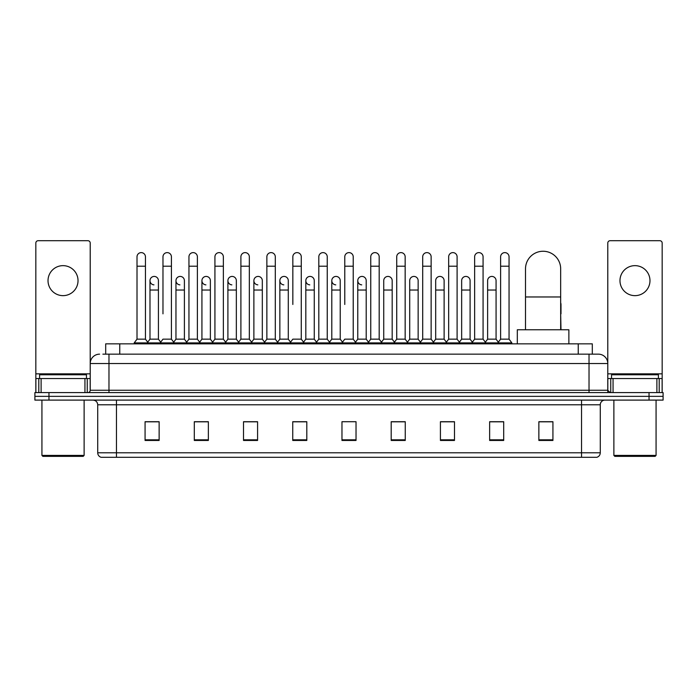 <?xml version="1.0" encoding="UTF-8"?>
<svg xmlns="http://www.w3.org/2000/svg" width="698" height="698" viewBox="0 0 698 698"><rect width="100%" height="100%" fill="white"/><g stroke="black" fill="none" stroke-linecap="round" stroke-linejoin="round"><path stroke-width="1.05" d="M105.695 354.156L105.695 343.844L592.305 343.844L592.305 354.156M103.095 354.156L595.124 354.156M102.876 354.156L108.975 354.156L108.975 363.536L90.217 363.536L90.217 390.252A2.347 2.347 0 0 1 87.878 392.599M99.596 354.156A9.379 9.379 0 0 0 90.217 363.536L90.217 243.052A2.347 2.347 0 0 0 87.878 240.705L38.181 240.705A2.347 2.347 0 0 0 35.834 243.052L35.834 378.534L41.112 378.534L41.112 392.599M598.404 354.156A9.379 9.379 0 0 1 607.784 363.536L589.025 363.536L589.025 354.156L598.265 354.156M656.888 392.599L656.888 378.534L662.166 378.534L662.166 392.599L662.166 243.052A2.347 2.347 0 0 0 659.819 240.705L610.122 240.705A2.347 2.347 0 0 0 607.784 243.052L607.784 390.252L610.122 392.599M48.965 392.599L34.9 392.599L34.9 396.351L48.965 396.351L34.9 396.351L34.9 400.102L48.965 400.102L48.965 396.351L649.035 396.351L48.965 396.351L48.965 392.599L649.035 392.599L649.035 396.351L663.1 396.351L649.035 396.351L649.035 400.102L48.965 400.102M663.1 392.599L663.1 396.351L663.1 392.599L649.035 392.599M600.28 452.793C600.149 455.044 599.024 456.544 596.903 457.295L581.53 457.295L581.53 452.793L600.28 452.793L600.28 404.788A4.685 4.685 0 0 1 604.965 400.102M581.53 457.295L101.097 457.295A4.685 4.685 0 0 1 97.72 452.793L97.72 404.788C97.441 401.943 95.879 400.382 93.035 400.102M552.929 440.464L552.929 421.714L538.865 421.714L538.865 440.464L552.929 440.464M503.703 440.464L503.703 421.714L489.638 421.714L489.638 440.464L503.703 440.464M454.485 440.464L454.485 421.714L440.421 421.714L440.421 440.464L454.485 440.464M405.259 440.464L405.259 421.714L391.194 421.714L391.194 440.464L405.259 440.464M159.135 440.464L159.135 421.714L145.071 421.714L145.071 440.464L159.135 440.464M208.362 440.464L208.362 421.714L194.297 421.714L194.297 440.464L208.362 440.464M257.579 440.464L257.579 421.714L243.515 421.714L243.515 440.464L257.579 440.464M306.806 440.464L306.806 421.714L292.741 421.714L292.741 440.464L306.806 440.464M356.032 440.464L356.032 421.714L341.968 421.714L341.968 440.464L356.032 440.464M663.1 400.102L663.1 396.351L663.1 400.102L649.035 400.102M448.203 421.81L444.591 421.81M500.143 421.81L496.531 421.81M305.358 421.81L301.745 421.714M253.409 421.81L249.797 421.81M201.469 421.81L197.857 421.81M145.071 421.81L158.9 421.81M149.52 421.81L145.917 421.81M396.255 421.714L392.642 421.81M344.315 421.714L353.685 421.714M306.806 421.81L292.741 421.81M257.579 421.81L243.515 421.81M208.362 421.81L194.297 421.81M405.259 421.81L391.194 421.81M454.485 421.81L440.421 421.81M503.703 421.81L489.638 421.81M552.929 421.81L538.865 421.81M63.029 265.65A14.998 14.998 0 0 0 48.022 280.648A14.998 14.998 0 0 0 63.029 295.647A14.998 14.998 0 0 0 78.028 280.648A14.998 14.998 0 0 0 63.029 265.65M84.947 392.599L84.947 378.534L41.112 378.534M84.947 378.534L90.217 378.534M35.834 392.599L35.834 378.534M83.184 456.352L42.866 456.352L41.932 455.419L84.126 455.419L83.184 456.352M41.932 400.102L41.932 455.419M84.126 400.102L84.126 455.419M86.465 378.534L86.465 374.782L39.585 374.782L39.585 378.534M525.507 329.779L525.507 268.835A17.581 17.581 0 0 1 543.088 251.254A17.581 17.581 0 0 1 560.669 268.835A17.581 17.581 0 0 0 543.088 251.254M560.669 329.779L560.669 268.835M568.87 343.844L568.87 329.779L517.305 329.779L517.305 343.844M137.009 266.208L145.446 266.208L145.446 339.158L137.009 339.158L137.009 256.829A4.223 4.223 0 0 1 141.493 252.624A4.223 4.223 0 0 1 145.446 256.829A4.223 4.223 0 0 0 141.493 252.624M137.009 339.158L134.191 342.901L134.191 343.844M145.446 339.158L148.255 342.901L134.191 342.901M162.974 313.838L162.974 266.208L171.42 266.208L171.42 339.158L162.974 339.158L160.165 342.901L148.255 342.901L148.255 343.844M162.974 266.208L162.974 256.829A4.223 4.223 0 0 1 167.459 252.624A4.223 4.223 0 0 1 171.42 256.829A4.223 4.223 0 0 0 167.459 252.624M175.966 339.158L175.966 290.028L184.403 290.028L184.403 339.158L175.966 339.158L173.689 342.186L171.42 339.158L174.23 342.901L160.165 342.901L160.165 343.844M188.949 339.158L188.949 266.208L197.386 266.208L197.386 339.158L188.949 339.158L186.139 342.901L174.23 342.901L174.23 343.844M188.949 266.208L188.949 256.829A4.223 4.223 0 0 1 193.433 252.624A4.223 4.223 0 0 1 197.386 256.829A4.223 4.223 0 0 0 193.433 252.624M197.386 313.838L197.386 339.158L200.204 342.901L186.139 342.901L186.139 343.844M214.923 339.158L214.923 266.208L223.36 266.208L223.36 339.158L214.923 339.158L212.105 342.901L200.204 342.901L200.204 343.844M214.923 266.208L214.923 256.829A4.223 4.223 0 0 1 219.408 252.624A4.223 4.223 0 0 1 223.36 256.829A4.223 4.223 0 0 0 219.408 252.624M223.36 339.158L226.169 342.901L212.105 342.901L212.105 343.844M240.897 339.158L240.897 266.208L249.334 266.208L249.334 339.158L240.897 339.158L238.079 342.901L226.169 342.901L226.169 343.844M240.897 266.208L240.897 256.829A4.223 4.223 0 0 1 245.373 252.624A4.223 4.223 0 0 1 249.334 256.829A4.223 4.223 0 0 0 245.373 252.624M249.334 304.468L249.334 339.158L252.144 342.901L238.079 342.901L238.079 343.844M266.863 339.158L266.863 266.208L275.3 266.208L275.3 339.158L266.863 339.158L264.053 342.901L252.144 342.901L252.144 343.844M266.863 266.208L266.863 256.829A4.223 4.223 0 0 1 271.348 252.624A4.223 4.223 0 0 1 275.3 256.829A4.223 4.223 0 0 0 271.348 252.624M275.3 339.158L278.118 342.901L264.053 342.901L264.053 343.844M292.837 304.468L292.837 266.208L301.274 266.208L301.274 339.158L292.837 339.158L290.028 342.901L278.118 342.901L278.118 343.844M292.837 266.208L292.837 256.829A4.223 4.223 0 0 1 297.322 252.624A4.223 4.223 0 0 1 301.274 256.829A4.223 4.223 0 0 0 297.322 252.624M301.274 304.468L301.274 339.158L304.092 342.901L290.028 342.901L290.028 343.844M318.812 339.158L318.812 266.208L327.249 266.208L327.249 339.158L318.812 339.158L315.993 342.901L304.092 342.901L304.092 343.844M318.812 266.208L318.812 256.829A4.223 4.223 0 0 1 323.296 252.624A4.223 4.223 0 0 1 327.249 256.829A4.223 4.223 0 0 0 323.296 252.624M327.249 339.158L330.058 342.901L315.993 342.901L315.993 343.844M344.777 304.468L344.777 266.208L353.223 266.208L353.223 339.158L344.777 339.158L341.968 342.901L330.058 342.901L330.058 343.844M344.777 266.208L344.777 256.829A4.223 4.223 0 0 1 349.262 252.624A4.223 4.223 0 0 1 353.223 256.829A4.223 4.223 0 0 0 349.262 252.624M353.223 339.158L356.032 342.901L341.968 342.901L341.968 343.844M366.206 339.158L366.206 290.028L357.769 290.028L357.769 339.158L366.206 339.158L368.483 342.186L370.751 339.158L370.751 266.208L379.189 266.208L379.189 339.158L370.751 339.158L367.942 342.901L356.032 342.901L356.032 343.844M370.751 266.208L370.751 256.829A4.223 4.223 0 0 1 375.236 252.624A4.223 4.223 0 0 1 379.189 256.829A4.223 4.223 0 0 0 375.236 252.624M383.734 339.158L383.734 290.028L392.18 290.028L392.18 339.158L383.734 339.158L381.466 342.186L379.189 339.158L382.007 342.901L367.942 342.901L367.942 343.844M392.18 339.158L394.449 342.186L396.726 339.158L396.726 266.208L405.163 266.208L405.163 339.158L396.726 339.158L393.908 342.901L382.007 342.901L382.007 343.844M396.726 266.208L396.726 256.829A4.223 4.223 0 0 1 401.21 252.624A4.223 4.223 0 0 1 405.163 256.829A4.223 4.223 0 0 0 401.21 252.624M409.709 339.158L409.709 290.028L418.146 290.028L418.146 339.158L409.709 339.158L407.44 342.186L405.163 339.158L407.972 342.901L393.908 342.901L393.908 343.844M418.146 339.158L420.423 342.186L422.7 339.158L422.7 266.208L431.137 266.208L431.137 339.158L422.7 339.158L419.882 342.901L407.972 342.901L407.972 343.844M422.7 266.208L422.7 256.829A4.223 4.223 0 0 1 427.185 252.624A4.223 4.223 0 0 1 431.137 256.829A4.223 4.223 0 0 0 427.185 252.624M435.683 339.158L435.683 290.028L444.12 290.028L444.12 339.158L435.683 339.158L433.406 342.186L431.137 339.158L433.947 342.901L419.882 342.901L419.882 343.844M444.12 339.158L446.397 342.186L448.666 339.158L448.666 266.208L457.103 266.208L457.103 339.158L448.666 339.158L445.856 342.901L433.947 342.901L433.947 343.844M448.666 266.208L448.666 256.829A4.223 4.223 0 0 1 453.15 252.624A4.223 4.223 0 0 1 457.103 256.829A4.223 4.223 0 0 0 453.15 252.624M461.657 339.158L461.657 290.028L470.094 290.028L470.094 339.158L461.657 339.158L459.38 342.186L457.103 339.158L459.921 342.901L445.856 342.901L445.856 343.844M470.094 339.158L472.363 342.186L474.64 339.158L474.64 266.208L483.077 266.208L483.077 339.158L474.64 339.158L471.831 342.901L459.921 342.901L459.921 343.844M474.64 266.208L474.64 256.829A4.223 4.223 0 0 1 479.125 252.624A4.223 4.223 0 0 1 483.077 256.829A4.223 4.223 0 0 0 479.125 252.624M487.623 339.158L487.623 290.028L496.069 290.028L496.069 339.158L487.623 339.158L485.354 342.186L483.077 339.158L485.895 342.901L471.831 342.901L471.831 343.844M500.614 339.158L500.614 266.208L509.051 266.208L509.051 339.158L500.614 339.158L497.796 342.901L485.895 342.901L485.895 343.844M500.614 266.208L500.614 256.829A4.223 4.223 0 0 1 505.099 252.624A4.223 4.223 0 0 1 509.051 256.829A4.223 4.223 0 0 0 505.099 252.624M509.051 339.158L511.861 342.901L497.796 342.901L497.796 343.844M511.861 342.901L511.861 343.844M153.944 284.863A4.223 4.223 0 0 1 149.991 280.648A4.223 4.223 0 0 1 154.476 276.434A4.223 4.223 0 0 1 158.429 280.648L158.429 290.028L149.991 290.028L149.991 280.648M158.429 290.028L158.429 339.158L149.991 339.158L149.991 290.028M149.991 339.158L147.714 342.186M158.429 339.158L160.706 342.186M179.918 284.863A4.223 4.223 0 0 1 175.966 280.648A4.223 4.223 0 0 1 180.45 276.434A4.223 4.223 0 0 1 184.403 280.648L184.403 290.028M184.403 339.158L186.68 342.186M205.893 284.863A4.223 4.223 0 0 1 201.931 280.648A4.223 4.223 0 0 1 206.416 276.434A4.223 4.223 0 0 1 210.377 280.648L210.377 290.028L201.931 290.028L201.931 280.648M210.377 290.028L210.377 339.158L201.931 339.158L201.931 290.028M201.931 339.158L199.663 342.186M210.377 339.158L212.646 342.186M231.858 284.863A4.223 4.223 0 0 1 227.906 280.648A4.223 4.223 0 0 1 232.39 276.434A4.223 4.223 0 0 1 236.343 280.648L236.343 290.028L227.906 290.028L227.906 280.648M236.343 290.028L236.343 339.158L227.906 339.158L227.906 290.028M227.906 339.158L225.637 342.186M236.343 339.158L238.62 342.186M257.832 284.863A4.223 4.223 0 0 1 253.88 280.648A4.223 4.223 0 0 1 258.365 276.434A4.223 4.223 0 0 1 262.317 280.648L262.317 290.028L253.88 290.028L253.88 280.648M262.317 290.028L262.317 339.158L253.88 339.158L253.88 290.028M253.88 339.158L251.603 342.186M262.317 339.158L264.594 342.186M283.807 284.863A4.223 4.223 0 0 1 279.854 280.648A4.223 4.223 0 0 1 284.339 276.434A4.223 4.223 0 0 1 288.291 280.648L288.291 290.028L279.854 290.028L279.854 280.648M288.291 290.028L288.291 339.158L279.854 339.158L279.854 290.028M279.854 339.158L277.577 342.186M288.291 339.158L290.56 342.186M309.781 284.863A4.223 4.223 0 0 1 305.82 280.648A4.223 4.223 0 0 1 310.305 276.434A4.223 4.223 0 0 1 314.266 280.648L314.266 290.028L305.82 290.028L305.82 280.648M314.266 290.028L314.266 339.158L305.82 339.158L305.82 290.028M305.82 339.158L303.551 342.186M314.266 339.158L316.534 342.186M335.747 284.863A4.223 4.223 0 0 1 331.794 280.648A4.223 4.223 0 0 1 336.279 276.434A4.223 4.223 0 0 1 340.231 280.648L340.231 290.028L331.794 290.028L331.794 280.648M340.231 290.028L340.231 339.158L331.794 339.158L331.794 290.028M331.794 339.158L329.517 342.186M340.231 339.158L342.509 342.186M361.721 284.863A4.223 4.223 0 0 1 357.769 280.648A4.223 4.223 0 0 1 362.253 276.434A4.223 4.223 0 0 1 366.206 280.648L366.206 290.028M357.769 339.158L355.491 342.186M383.734 290.028L383.734 280.648A4.223 4.223 0 0 1 388.219 276.434A4.223 4.223 0 0 1 392.18 280.648L392.18 290.028M409.709 290.028L409.709 280.648A4.223 4.223 0 0 1 414.193 276.434A4.223 4.223 0 0 1 418.146 280.648L418.146 290.028M435.683 290.028L435.683 280.648A4.223 4.223 0 0 1 440.168 276.434A4.223 4.223 0 0 1 444.12 280.648L444.12 290.028M461.657 290.028L461.657 280.648A4.223 4.223 0 0 1 466.142 276.434A4.223 4.223 0 0 1 470.094 280.648L470.094 290.028M487.623 290.028L487.623 280.648A4.223 4.223 0 0 1 492.107 276.434A4.223 4.223 0 0 1 496.069 280.648L496.069 290.028M496.069 339.158L498.337 342.186M560.991 329.779L560.669 313.838M560.669 302.836A4.223 4.223 0 0 1 560.991 304.468L560.991 313.838M634.971 265.65A14.998 14.998 0 0 0 619.972 280.648A14.998 14.998 0 0 0 634.971 295.647A14.998 14.998 0 0 0 649.978 280.648A14.998 14.998 0 0 0 634.971 265.65M656.888 378.534L613.053 378.534L613.053 392.599M607.784 378.534L613.053 378.534M607.784 392.599L607.784 390.252L589.025 390.252L589.025 363.536L108.975 363.536L108.975 390.252L589.025 390.252L589.025 392.599M655.134 456.352L614.816 456.352L613.874 455.419L656.068 455.419L655.134 456.352M613.874 400.102L613.874 455.419M656.068 400.102L656.068 455.419M658.415 378.534L658.415 374.782L611.535 374.782L611.535 378.534M119.759 354.156L119.759 343.844M578.241 354.156L578.241 343.844M108.975 392.599L108.975 390.252L90.217 390.252M581.53 400.102L581.53 404.788L97.72 404.788M600.28 404.788L581.53 404.788L581.53 452.793L116.47 452.793L116.47 457.295M97.72 452.793L116.47 452.793L116.47 400.102M356.032 439.81L341.968 439.81M306.806 439.81L292.741 439.81M257.579 439.81L243.515 439.81M208.362 439.81L194.297 439.81M159.135 439.81L145.071 439.81M405.259 439.81L391.194 439.81M454.485 439.81L440.421 439.81M503.703 439.81L489.638 439.81M552.929 439.81L538.865 439.81M90.217 373.849L35.834 373.849M90.182 390.662L90.182 378.534M87.25 378.534L87.25 392.599M35.877 378.534L35.877 392.599M38.8 392.599L38.8 378.534M525.507 296.964L560.669 296.964M662.166 373.849L607.784 373.849M662.123 392.599L662.123 378.534M659.2 378.534L659.2 392.599M607.818 378.534L607.818 390.662M610.75 392.599L610.75 378.534M145.446 266.208L145.446 256.829M171.42 266.208L171.42 256.829M197.386 266.208L197.386 256.829M223.36 266.208L223.36 256.829M249.334 266.208L249.334 256.829M275.3 266.208L275.3 256.829M301.274 266.208L301.274 256.829M327.249 266.208L327.249 256.829M353.223 266.208L353.223 256.829M379.189 266.208L379.189 256.829M405.163 266.208L405.163 256.829M431.137 266.208L431.137 256.829M457.103 266.208L457.103 256.829M483.077 266.208L483.077 256.829M509.051 266.208L509.051 256.829M175.966 290.028L175.966 280.648M357.769 290.028L357.769 280.648M240.897 313.838L240.897 304.468M266.863 313.838L266.863 304.468M275.3 313.838L275.3 304.468"/></g></svg>
